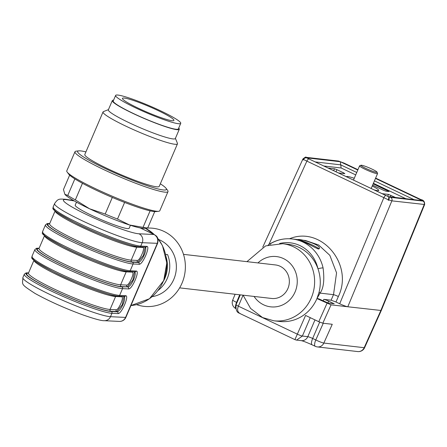 <?xml version="1.0" encoding="UTF-8"?>
<svg xmlns="http://www.w3.org/2000/svg" width="447" height="447" viewBox="0 0 447 447"><rect width="100%" height="100%" fill="white"/><g stroke="black" fill="none" stroke-linecap="round" stroke-linejoin="round"><path stroke-width="0.67" d="M76.487 202.156L75.219 205.117A29.351 3.14 23.2 0 0 112.605 224.232A29.351 3.14 23.2 0 0 129.177 228.244L130.446 225.282M85.913 151.902A48.27 5.163 23.2 0 0 78.812 150.868L76.191 151.153A50.606 5.414 23.2 0 0 74.979 151.734A50.606 5.414 23.2 0 0 75.342 152.941A50.606 5.414 23.2 0 0 123.54 178.414A50.606 5.414 23.2 0 0 168.005 191.607A50.606 5.414 23.2 0 0 167.586 190.327L165.988 188.232A48.27 5.163 23.2 0 0 160.339 183.801M74.979 151.734L66.782 170.849A50.606 5.414 23.2 0 0 67.151 172.056A50.606 5.414 23.2 0 0 67.201 172.123A50.606 5.414 23.2 0 0 111.163 195.758A50.606 5.414 23.2 0 0 158.601 211.297A50.606 5.414 23.2 0 0 159.814 210.721L168.005 191.607M68.754 174.157A48.27 5.163 23.2 0 0 68.799 174.218A48.27 5.163 23.2 0 0 110.733 196.764A48.27 5.163 23.2 0 0 155.975 211.582L158.601 211.297M69.648 175.129L63.457 189.578L64.888 194.344A43.856 4.694 23.2 0 0 89.512 208.749L105.196 214.052L112.314 197.434M64.888 194.344L64.888 194.344A43.856 4.694 23.2 0 1 64.849 194.289L67.765 195.44L74.85 178.906M67.765 195.44A47.231 5.051 23.2 0 0 75.353 199.887L89.512 208.749A43.856 4.694 23.2 0 0 129.501 224.981L143.034 227.35L150.108 210.844M82.46 183.304L75.353 199.887M105.196 214.052A47.231 5.051 23.2 0 0 117.5 219.047L129.501 224.981A43.856 4.694 23.2 0 0 144.102 228.294L147.75 227.892A47.231 5.051 23.2 0 1 143.034 227.35M124.618 202.435L117.5 219.047M154.735 211.599L147.75 227.892M78.812 150.868A48.27 5.163 23.2 0 0 78.001 152.572A48.27 5.163 23.2 0 0 128.116 178.571A48.27 5.163 23.2 0 0 165.988 188.232M108.431 109.644L103.441 111.605A40.487 4.33 23.2 0 0 103.045 111.94L84.807 154.489A40.487 4.33 23.2 0 0 85.103 155.455A40.487 4.33 23.2 0 0 123.657 175.833A40.487 4.33 23.2 0 0 159.227 186.382L177.465 143.839A40.487 4.33 23.2 0 0 177.431 143.314L175.414 138.346M103.045 111.94A40.487 4.33 23.2 0 0 103.335 112.907A40.487 4.33 23.2 0 0 141.895 133.284A40.487 4.33 23.2 0 0 177.465 143.839M113.605 100.145A36.436 3.9 23.2 0 0 112.314 100.586L108.353 109.833A36.436 3.9 23.2 0 0 108.615 110.705A36.436 3.9 23.2 0 0 143.314 129.043A36.436 3.9 23.2 0 0 175.33 138.542L179.292 129.295A36.436 3.9 23.2 0 0 178.722 128.054M112.314 100.586A36.436 3.9 23.2 0 0 112.577 101.458A36.436 3.9 23.2 0 0 147.281 119.796A36.436 3.9 23.2 0 0 179.292 129.295M180.744 123.344L178.364 128.892A35.425 3.788 -156.8 0 1 144.314 118.421A35.425 3.788 -156.8 0 1 113.247 100.983L115.622 95.434A35.425 3.788 -156.8 0 1 135.62 100.279A35.425 3.788 -156.8 0 1 180.744 123.344A35.425 3.788 -156.8 0 1 146.689 112.873A35.425 3.788 -156.8 0 1 115.622 95.434M138.252 102.184A28.005 2.995 -156.8 0 1 173.922 120.422A28.005 2.995 -156.8 0 1 154.494 115.214A28.005 2.995 -156.8 0 1 126.093 101.726A28.005 2.995 -156.8 0 1 122.444 98.357A28.005 2.995 -156.8 0 1 138.252 102.184M136.581 304.636A39.302 36.794 -83.4 0 0 185.103 271.519A39.302 36.794 -83.4 0 0 145.376 228.244M158.076 290.461A29.686 27.792 -83.4 0 0 167.575 254.6L165.653 254.377M163.602 280.878A29.686 27.792 -83.4 0 0 166.29 257.522M152.159 296.668A29.686 27.792 -83.4 0 0 176.163 270.491A29.686 27.792 -83.4 0 0 158.735 239.547M121.947 296.389A1.352 1.291 -87.3 0 0 121.668 296.802L115.617 296.517L110.068 309.469L116.119 309.754A1.352 1.291 -87.3 0 0 116.768 311.537L110.716 311.246A46.896 5.018 -156.8 0 1 56.87 291.941A46.896 5.018 -156.8 0 1 28.412 273.178M123.964 296.484L122.327 304.658L116.768 311.537L117.343 311.81C121.266 310.442 126.596 297.998 123.948 296.395M134.536 271.821L132.899 279.995L127.339 286.868A1.352 1.291 92.7 0 1 126.691 285.091C129.233 285.527 135.05 271.955 132.239 272.139A1.352 1.291 92.7 0 1 132.519 271.726M143.09 247.062A1.352 1.291 -87.3 0 0 142.811 247.476L136.76 247.185L131.211 260.137L137.263 260.422A1.352 1.291 -87.3 0 0 137.911 262.205L131.859 261.92A46.896 5.018 -156.8 0 1 78.013 242.615A46.896 5.018 -156.8 0 1 49.556 223.846M145.107 247.157L143.47 255.326L137.911 262.205L138.486 262.478C142.403 261.109 147.739 248.666 145.091 247.062M128.948 271.558C127.417 273.184 88.439 259.88 63.921 247.09C34.631 231.429 44.102 233.351 42.566 231.635A48.919 5.235 23.2 0 0 79.236 252.991A48.919 5.235 23.2 0 0 130.189 270.753A1.352 1.291 -87.3 0 1 128.948 271.558L134.988 271.843A1.352 1.291 -87.3 0 0 136.229 271.044C140.107 270.787 132.072 289.533 128.563 288.924A1.352 1.291 -87.3 0 0 127.915 287.142C131.837 285.773 137.168 273.335 134.519 271.726M104.296 320.695C101.793 320.912 94.697 318.996 83.008 314.951C64.871 308.268 48.863 301.088 34.983 293.411C19.724 283.432 22.763 285.063 22.875 277.57A48.919 5.235 23.2 0 0 59.546 298.926A48.919 5.235 23.2 0 0 110.498 316.694A6.75 6.448 -87.3 0 1 104.296 320.695L119.371 321.41A6.75 6.75 0 0 0 125.892 317.331L157.607 243.336L142.213 242.699L140.76 246.09A1.352 1.291 92.7 0 1 139.52 246.889C137.989 248.515 99.01 235.217 74.493 222.422C45.203 206.765 54.674 208.682 53.137 206.967A48.919 5.235 23.2 0 0 89.808 228.322A48.919 5.235 23.2 0 0 140.76 246.09L146.8 246.375A1.352 1.291 92.7 0 1 145.577 247.18M28.541 272.927A47.572 5.09 23.2 0 0 55.568 291.422A47.572 5.09 23.2 0 0 111.303 311.52L117.343 311.81A1.352 1.291 92.7 0 1 117.991 313.587L111.951 313.302A48.919 5.235 -156.8 0 1 61.004 295.534A48.919 5.235 -156.8 0 1 24.328 274.179L22.875 277.57M128.563 288.924L122.523 288.639L119.617 295.422A1.352 1.291 92.7 0 1 118.377 296.221C116.846 297.847 77.867 284.549 53.349 271.754C24.06 256.097 33.531 258.014 31.994 256.299A48.919 5.235 23.2 0 0 68.665 277.654A48.919 5.235 23.2 0 0 119.617 295.422L125.657 295.707A1.352 1.291 92.7 0 1 124.434 296.506M49.678 223.595A47.572 5.09 23.2 0 0 76.711 242.09A47.572 5.09 23.2 0 0 132.446 262.193L138.486 262.478A1.352 1.291 92.7 0 1 139.134 264.261L133.094 263.97A48.919 5.235 -156.8 0 1 82.147 246.208A48.919 5.235 -156.8 0 1 45.471 224.852L47.203 223.578L49.712 223.522M119.371 321.41A6.75 6.448 -87.3 0 0 125.573 317.409L157.288 243.414C158.439 239.547 157.361 236.58 154.047 234.507L154.366 234.614M424.605 204.497L391.868 200.859L347.8 306.771L381.274 310.503M332.121 303.519L332.384 302.932L328.657 301.161L327.869 302.993M332.384 302.932L334.216 303.759L328.215 303.072L318.605 298.764L316.951 298.574A38.8 36.319 96.6 0 1 279.492 321.443L273.832 320.79A38.8 36.319 96.6 0 0 314.353 286.398A38.8 36.319 96.6 0 0 282.711 243.704L288.371 244.353A38.8 36.319 96.6 0 1 317.973 268.753C320.622 276.43 320.991 284.258 319.074 292.237L316.951 298.574L331.054 304.843L322.823 323.198L318.772 321.7L305.58 315.437L294.936 339.591M289.539 238.765C321.197 225.534 354.018 264.367 338.351 296.517L335.965 301.999L339.698 303.776C343.324 305.441 346.023 306.441 347.8 306.771L331.054 304.843M319.678 322.108L312.665 338.463L315.789 339.949A6.75 0.76 24.1 0 0 323.846 343.056L332.261 324.287L322.823 323.198M374.078 189.852A17.545 1.877 23.2 0 0 377.564 190.662A17.545 1.877 23.2 0 0 378.76 190.489A17.545 1.877 23.2 0 0 372.239 186.002M354.253 178.292A17.545 1.877 23.2 0 0 346.509 176.666A17.545 1.877 23.2 0 0 346.492 176.761M373.172 183.829L389.052 191.54L386.085 191.232L383.655 190.333L372.625 185.097M382.107 193.668L388.465 194.4L395.422 197.445M338.463 172.95L344.821 173.682L343.804 172.944L336.915 169.67L336.01 171.782M333.669 170.67L334.485 168.77L328.126 168.038M334.485 168.77L336.915 169.67M355.706 174.906L341.139 167.988L340.307 161.725L357.796 170.028M179.638 287.868L271.625 298.462A16.869 15.79 -83.4 0 0 288.756 286.063A16.869 15.79 -83.4 0 0 280.163 266.289A16.869 15.79 -83.4 0 0 275.486 264.942L183.493 254.354M335.965 301.999L331.104 300.2L323.796 299.361A4.051 0.436 -156.8 0 1 328.657 301.161M279.604 243.481A34.749 32.525 -83.4 0 1 317.973 268.753A4.051 0.497 -12.7 0 1 323.075 267.915C324.617 279.951 323.6 288.343 320.03 293.103L316.951 298.574M318.376 249.007L319.231 248.705C321.823 244.515 297.976 238.301 298.149 239.67C297.953 238.24 315.068 247.794 318.376 249.007M331.104 300.2L333.518 294.657L336.557 272.826L329.825 255.321L318.633 244.978L305.524 240.52M375.486 178.426L422.359 200.675L388.745 196.803L390.611 197.35A2.699 2.526 -83.4 0 1 391.868 200.859L388.761 199.938L388.309 200.385L388.292 199.764L303.53 159.529L303.189 159.981L303.401 158.869M323.276 323.248L315.789 339.949A6.75 2.263 115.4 0 0 315.258 346.313A6.75 6.75 0 0 0 317.376 346.922A6.75 6.314 96.6 0 0 323.846 343.056L364.176 347.699A6.75 0.76 24.1 0 0 364.635 347.621L381.269 310.52M319.074 292.237A4.051 0.687 28.9 0 1 320.03 293.103L333.518 294.657A4.051 0.369 23.5 0 1 338.351 296.517M270.686 244.358A4.051 1.179 -119.3 0 1 270.893 243.324M300.792 240.469A11.471 1.229 -156.8 0 1 311.877 244.805A11.471 1.229 -156.8 0 1 318.996 248.945M357.935 169.709L343.916 163.054L339.055 161.255L306.737 157.534L306.692 157.858A2.699 2.47 127.4 0 0 303.334 159.383L303.189 159.981M303.457 159.406A2.699 0.749 30.2 0 0 303.53 159.529A2.699 2.375 -55.3 0 1 306.81 157.942L388.46 196.702L306.81 157.942A2.699 0.905 115.4 0 1 306.888 157.959A2.693 2.419 126 0 0 303.457 159.406M422.359 200.675L388.359 196.63M307.312 158.182L306.888 157.959A2.699 2.526 -83.4 0 0 306.692 157.858L340.307 161.725M388.309 200.385L388.761 199.938A2.699 1.246 -70 0 0 388.745 196.803A2.699 2.526 -83.4 0 0 388.538 196.719L388.326 196.635M388.46 196.702A2.699 1.045 110.6 0 1 388.292 199.764A2.699 0.441 11.4 0 0 388.549 199.798A2.693 1.145 -69.7 0 0 388.538 196.719M273.832 320.79L262.573 317.56L250.583 308.43L243.079 295.176L238.368 306.161C236.949 309.855 237.62 312.364 240.38 313.693M310.257 317.655L302.379 336.043L296.629 340.111L294.942 339.636L239.955 313.543M296.629 340.111L295.914 339.983M376.441 172.324A8.772 0.939 23.2 0 0 377.033 172.123A8.772 0.939 23.2 0 0 369.345 167.916A8.772 0.939 23.2 0 0 361.003 165.25A8.772 0.939 23.2 0 0 366.808 168.843A8.772 0.939 23.2 0 0 376.441 172.324M377.033 172.123L377.564 173.43A9.784 1.045 -156.8 0 1 377.57 173.559A9.784 1.045 -156.8 0 1 376.905 173.654A9.784 1.045 -156.8 0 1 366.635 169.994A9.784 1.045 -156.8 0 1 359.589 165.848A9.784 1.045 -156.8 0 1 359.684 165.77L361.003 165.25M132.239 272.139L126.188 271.854L120.64 284.8L126.691 285.091M39.018 248.661L39.062 248.376A45.544 4.872 23.2 0 0 73.202 268.261A45.544 4.872 23.2 0 0 120.64 284.8A1.352 1.291 92.7 0 0 121.288 286.583A46.896 5.018 -156.8 0 1 67.441 267.278A46.896 5.018 -156.8 0 1 38.984 248.515M126.635 271.29A1.352 1.291 92.7 0 0 126.188 271.854A45.544 4.872 -156.8 0 1 79.706 255.734A45.544 4.872 -156.8 0 1 44.566 235.653M116.064 295.959A1.352 1.291 -87.3 0 0 115.617 296.517A45.544 4.872 -156.8 0 1 69.134 280.398A45.544 4.872 -156.8 0 1 33.994 260.322M33.955 260.288L28.491 273.044A45.544 4.872 23.2 0 0 62.63 292.925A45.544 4.872 23.2 0 0 110.068 309.469A1.352 1.291 -87.3 0 0 110.716 311.246M116.119 309.754C118.662 310.196 124.478 296.618 121.668 296.802M137.263 260.422C139.805 260.864 145.621 247.292 142.811 247.476M55.098 210.956L49.634 223.712A45.544 4.872 23.2 0 0 83.773 243.598A45.544 4.872 23.2 0 0 131.211 260.137A1.352 1.291 -87.3 0 0 131.859 261.92M137.207 246.627A1.352 1.291 -87.3 0 0 136.76 247.185A45.544 4.872 -156.8 0 1 90.277 231.071A45.544 4.872 -156.8 0 1 55.137 210.99M39.107 248.264A47.572 5.09 23.2 0 0 66.139 266.758A47.572 5.09 23.2 0 0 121.875 286.857L127.339 286.868L121.288 286.583M128.485 271.441A47.572 5.09 -156.8 0 1 78.448 253.946A47.572 5.09 -156.8 0 1 43.337 233.295M39.14 248.186L36.632 248.241L34.9 249.515A48.919 5.235 -156.8 0 0 71.576 270.871A48.919 5.235 -156.8 0 0 122.523 288.639A1.352 1.291 -87.3 0 0 121.875 286.857M117.913 296.104A47.572 5.09 -156.8 0 1 67.877 278.61A47.572 5.09 -156.8 0 1 32.765 257.964M111.303 311.52A1.352 1.291 92.7 0 1 111.951 313.302L110.498 316.694L125.573 317.409A6.75 0.721 -156.8 0 0 125.892 317.331M139.056 246.778A47.572 5.09 -156.8 0 1 89.02 229.283A47.572 5.09 -156.8 0 1 53.908 208.632M132.446 262.193A1.352 1.291 92.7 0 1 133.094 263.97L130.189 270.753L136.229 271.044M125.657 295.707C129.535 295.45 121.5 314.196 117.991 313.587M146.8 246.375C150.678 246.118 142.643 264.864 139.134 264.261M157.618 238.117L162.484 245.666L166.82 262.914L163.725 280.565L149.471 298.747L130.937 305.547A40.688 38.09 -83.4 0 0 163.647 280.409A40.688 38.09 -83.4 0 0 157.69 238.29M157.607 243.336C159.439 236.022 154.578 235.195 154.265 234.569A40.688 38.09 -83.4 0 0 145.225 228.171M74.291 200.932L67.335 199.787A42.174 4.509 23.2 0 0 87.456 214.985A42.174 4.509 23.2 0 0 138.972 233.792A6.75 6.448 92.7 0 1 142.213 242.699A48.919 5.235 -156.8 0 1 91.261 224.93A48.919 5.235 -156.8 0 1 54.59 203.575L53.137 206.967M138.972 233.792L154.047 234.507L140.151 227.914M67.335 199.787A6.75 6.157 -80.7 0 0 65.787 199.295C58.719 198.881 58.144 198.597 54.59 203.575M390.611 197.35L422.929 201.066C423.577 201.066 422.901 200.58 420.901 199.597L375.625 178.102L420.996 199.625A2.699 0.905 115.4 0 0 420.901 199.597M317.376 346.922L357.706 351.565A6.75 6.314 96.6 0 0 364.176 347.699L380.816 310.57L424.186 204.581A2.699 2.526 -83.4 0 0 422.929 201.066M239.704 294.785L236.603 302.356L236.999 302.546M339.698 303.776L383.772 197.865A2.699 0.905 115.4 0 1 385.75 195.551M308.771 159.003A2.699 0.905 115.4 0 0 306.787 161.322L268.893 244.531M405.68 198.624L373.396 183.304M341.139 167.988L323.818 165.993M387.65 196.3L388.465 194.4M390.896 195.3L390.231 196.848M387.65 191.411L387.901 190.824M343.553 173.531L343.804 172.944M413.838 199.569L374.441 180.862M356.751 172.464L340.726 164.859L315.241 161.926M254.086 296.439A25.306 23.685 -83.4 0 0 263.646 304.826A25.306 23.685 -83.4 0 0 293.495 295.059A25.306 23.685 -83.4 0 0 289.041 262.316A25.306 23.685 -83.4 0 0 257.947 262.925M240.296 294.852L236.061 304.731A4.051 0.436 23.2 0 0 238.368 306.161L297.518 334.244A4.051 0.436 23.2 0 0 302.379 336.043L307.804 336.664L314.99 319.901M318.772 321.7L327.003 303.345M323.131 300.909L323.796 299.361M271.161 243.274A38.8 36.319 96.6 0 1 292.165 238.966A38.8 36.319 96.6 0 1 323.075 267.915M235.1 294.255L232.719 300.077A6.75 0.682 22.3 0 0 236.603 302.356A6.75 2.263 -64.6 0 0 235.675 308.341M339.055 161.255A2.699 2.526 -83.4 0 0 338.306 161.037L305.988 157.316C306.217 156.623 305.206 157.16 302.954 158.92L262.775 247.146M306.737 157.534A2.699 2.526 -83.4 0 0 305.988 157.316M296.523 340.094L301.289 340.642A6.75 6.314 96.6 0 0 307.804 336.664A4.051 0.436 -156.8 0 1 312.665 338.463A6.75 2.263 115.4 0 0 312.129 344.833L315.258 346.313M68.799 174.218L67.201 172.123M39.062 248.376L44.527 235.619M28.491 273.044L28.446 273.324M49.634 223.712L49.589 223.997M28.569 272.849L26.06 272.905L24.328 274.179M139.52 246.889L145.56 247.18M118.377 296.221L124.417 296.506M31.994 256.299L34.9 249.515M42.566 231.635L45.471 224.852M154.394 234.63L145.236 228.171M65.787 199.295L73.71 200.597M140.319 227.948L154.265 234.569M282.711 243.704L265.607 245.911L246.934 261.657M268.122 245.04L270.904 243.313C277.598 239.614 284.689 238.162 292.165 238.966L305.178 240.464M424.65 204.502L381.285 310.486M357.941 169.692L344.017 163.082L338.306 161.037M420.996 199.625C423.544 200.044 424.756 201.675 424.633 204.519M306.972 157.998L388.499 196.702M239.899 313.509C240.732 312.939 235.223 314.302 236.061 304.731M301.233 340.636C303.06 341 306.692 342.396 312.129 344.833M232.719 300.077A6.75 6.75 0 0 0 235.72 308.547M357.706 351.565A6.75 6.75 0 0 0 364.646 347.604M359.589 165.848L353.488 180.08M377.57 173.559L371.178 188.478"/></g></svg>
